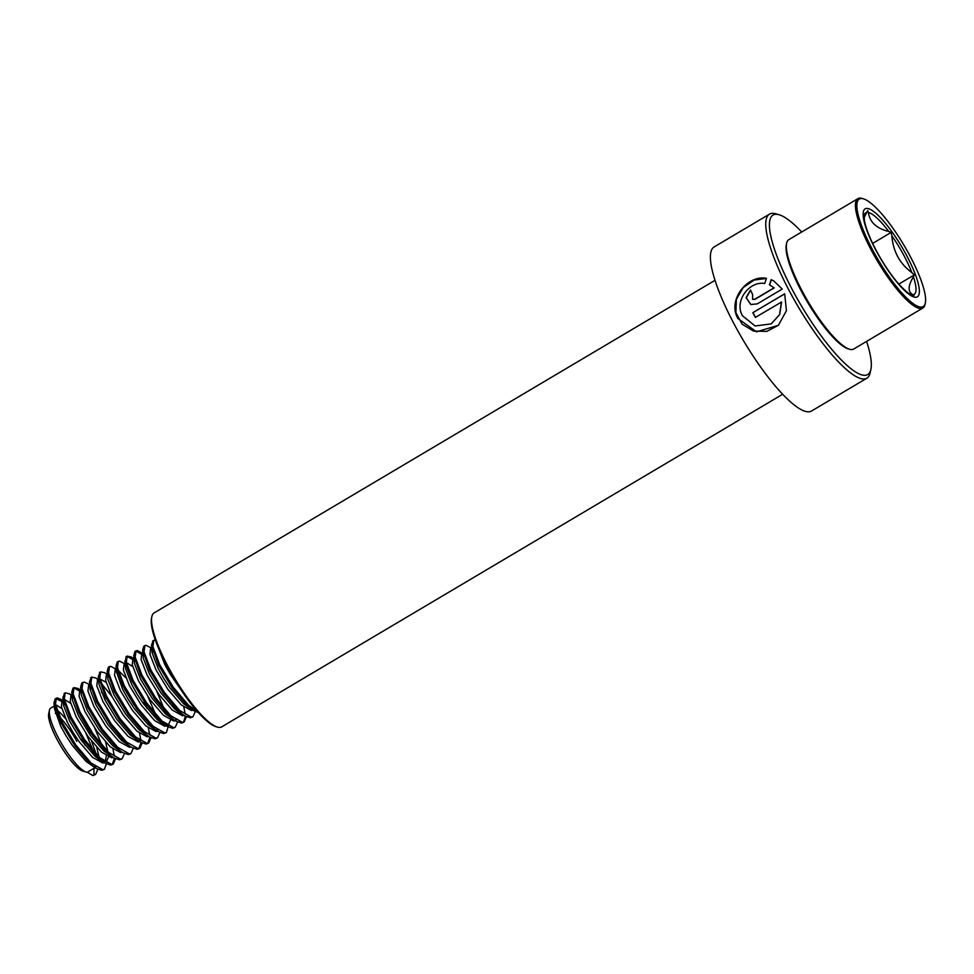 <?xml version="1.0" encoding="UTF-8"?>
<svg xmlns="http://www.w3.org/2000/svg" width="974" height="974" viewBox="0 0 974 974"><rect width="100%" height="100%" fill="white"/><g stroke="black" fill="none" stroke-linecap="round" stroke-linejoin="round"><path stroke-width="1.46" d="M866.592 341.399A92.749 21.976 -120.7 0 1 870.878 369.487L870.111 372.932A95.403 22.597 -120.7 0 1 866.836 378.229A95.403 22.597 -120.7 0 1 788.185 288.73A95.403 22.597 -120.7 0 1 769.521 214.11A95.403 22.597 -120.7 0 1 775.73 213.769L779.127 214.755A92.749 21.976 -120.7 0 1 801.712 231.995M781.452 301.964L779.565 314.614L771.177 323.892L755.118 325.973L742.492 315.82C733.872 301.124 749.432 280.658 764.687 283.519L766.465 278.357C747.63 274.425 727.054 299.919 737.927 318.535L756.53 331.83L778.396 325.316L786.42 310.718L784.691 293.795L752.829 312.691A95.403 22.597 -120.7 0 0 755.386 317.427L781.598 301.977L779.687 314.565L771.238 323.867M866.836 378.229L811.476 411.052A95.403 22.597 -120.7 0 1 732.825 321.566A95.403 22.597 -120.7 0 1 714.161 246.933L769.521 214.11M870.878 369.487A92.749 21.976 -120.7 0 1 791.229 287.622A92.749 21.976 -120.7 0 1 779.127 214.755M782.621 394.275L221.707 726.872A66.244 15.694 -120.7 0 1 217.397 727.103L216.045 726.714A65.185 15.438 -120.7 0 1 166.542 665.327A65.185 15.438 -120.7 0 1 151.554 617.942L151.859 616.566A66.244 15.694 -120.7 0 1 154.136 612.902L715.038 280.305M217.397 727.103A66.244 15.694 -120.7 0 1 167.09 664.718A66.244 15.694 -120.7 0 1 151.859 616.566M769.436 284.858L774.087 287.805L754.862 299.201L752.585 299.359L752.622 294.55A95.403 22.597 -120.7 0 1 750.491 289.972L746.108 297.642L750.747 304.509L757.224 303.9L782.232 289.059L773.612 280.829L771.152 279.66L769.436 284.858L770.556 285.394M773.733 280.902L771.371 279.781L769.643 284.968L774.087 287.805M774.269 287.878L755.045 299.286L752.683 299.395M750.577 290.167L746.315 297.764L750.832 304.533M766.428 278.479L754.144 280.037L743.186 287.598L736.381 299.322L735.881 312.593L742.127 324.184L753.474 331.05L766.769 331.416L778.457 325.255M784.727 293.892L752.829 312.691M755.495 317.366A94.868 22.475 -120.7 0 1 752.987 312.715M910.885 294.489L913.977 295.585L913.101 294.745C907.719 292.078 907.817 286.113 913.393 276.847L914.306 274.924L911.859 272.61C899.769 263.698 893.097 251.426 891.831 235.781L891.186 232.409L888.726 231.483C876.539 228.476 869.758 222.157 868.406 212.539L867.737 210.554L864.06 217.774M54.264 706.004L50.745 708.086A37.097 8.79 59.3 0 0 49.467 710.143L48.7 713.589A34.455 8.157 59.3 0 0 58.026 741.251A34.455 8.157 59.3 0 0 82.778 771.067L86.175 772.041A37.097 8.79 59.3 0 0 87.331 772.224L92.834 775.572L93.942 774.914L93.979 768.291L95.428 767.853M49.467 710.143A37.097 8.79 59.3 0 0 59.511 739.936A37.097 8.79 59.3 0 0 86.175 772.041M863.427 198.818L862.075 198.428A63.602 15.073 59.3 0 0 857.936 198.647L788.843 239.628A63.602 15.073 59.3 0 0 786.663 243.147L786.347 244.523A62.543 14.817 59.3 0 0 803.27 294.732A62.543 14.817 59.3 0 0 848.22 348.862L849.584 349.252A63.602 15.073 59.3 0 0 853.711 349.033L922.804 308.064A63.602 15.073 59.3 0 0 924.996 304.545L925.3 303.158A62.543 14.817 59.3 0 0 908.377 252.96A62.543 14.817 59.3 0 0 863.427 198.818A62.543 14.817 59.3 0 0 874.141 252.716A62.543 14.817 59.3 0 0 925.3 303.158M786.663 243.147A63.602 15.073 59.3 0 0 803.867 294.209A63.602 15.073 59.3 0 0 849.584 349.252M857.936 198.647A63.602 15.073 59.3 0 0 872.96 253.24A63.602 15.073 59.3 0 0 922.804 308.064M85.055 745.305L82.035 738.755M96.158 753.986L91.69 741.372M62.872 700.903L57.576 697.871L55.214 698.772L54.057 702.778L54.434 708.609L60.753 726.3L66.147 735.991L72.551 745.694L85.956 761.303L95.695 768.182L101.686 770.312L103.865 769.46M93.029 766.282L95.988 766.988M99.591 759.087L96.767 747.375M93.979 768.291L87.331 772.224M63.371 700.598L62.019 701.414L61.362 706.795L67.389 722.355L72.794 732.046L79.198 741.75L92.603 757.37L102.83 763.032L104.157 762.679M105.253 761.705L106.288 755.909M105.594 751.112L105.022 748.726M64.686 693.293L62.92 697.518L63.578 705.48L69.604 721.052L81.414 740.435L94.819 756.055L99.616 759.793L105.046 761.717L106.507 761.291L108.491 757.066M108.443 753.827L105.618 742.127M71.735 695.643L69.239 693.756L71.979 695.485L70.871 696.154L70.225 701.548L76.252 717.107L88.05 736.502L101.466 752.111L111.693 757.784L113.021 757.419M114.445 745.865L113.885 743.479M79.503 691.065L74.182 688.021L72.928 688.265L71.772 692.271L72.441 700.233L78.468 715.793L90.265 735.187L103.67 750.796L113.41 757.675L119.4 759.817L121.056 759.33L122.164 758.673L124.392 753.596M117.306 748.58L117.063 746.681M80.586 690.396L78.09 688.496L80.842 690.237L79.734 690.907L79.077 696.288L85.103 711.86L96.913 731.243L110.318 746.863L120.545 752.525L121.884 752.171M123.308 740.605L122.736 738.219M130.735 746.924L129.408 747.277L119.181 741.604L105.764 725.995L93.967 706.6L87.94 691.041L88.585 685.647L89.693 684.99L86.954 683.249L84.154 682.117L81.792 683.018L80.635 687.011L81.292 694.986L87.319 710.545L99.129 729.928L112.534 745.548L122.274 752.415L128.264 754.558L129.907 754.083L131.015 753.426L133.255 748.349M91.264 677.539L89.486 681.763L90.156 689.726L96.183 705.286L107.98 724.68L121.397 740.289L131.125 747.168L137.127 749.31L138.771 748.823L141.035 742.541M98.301 679.889L95.817 678.001L98.557 679.73L97.449 680.4L96.791 685.793L102.83 701.353L114.628 720.736L128.032 736.356L138.259 742.03L139.599 741.664M100.115 672.291L98.35 676.504L99.007 684.479L105.034 700.038L116.843 719.433L130.248 735.041L139.988 741.908L145.978 744.051L147.634 743.576L149.886 737.281M137.322 740.021L140.28 740.715M150.97 737.842L148.742 742.919L147.086 743.393L135.41 736.77L120.07 718.654L106.58 696.191L99.75 678.135L100.614 671.853L104.668 672.742L107.408 674.483L106.3 675.14L105.655 680.534L111.681 696.093L123.491 715.488L136.896 731.097L147.123 736.77L148.45 736.417M116.271 669.223L110.719 666.35L108.358 667.251L107.201 671.256L107.87 679.219L113.897 694.791L125.695 714.173L139.112 729.794L148.839 736.661L154.842 738.803L156.485 738.329L157.593 737.671L159.833 732.594M147.062 708.536L144.042 701.998M116.271 669.235L115.163 669.893L114.518 675.286L120.545 690.846L132.342 710.241L145.747 725.849L155.986 731.523L157.313 731.157M158.738 719.603L158.165 717.217M125.122 663.976L119.583 661.102L117.221 662.003L116.064 666.009L116.442 671.841L122.761 689.531L128.154 699.222L134.558 708.926L147.963 724.534L157.703 731.413L163.693 733.544L165.872 732.691M155.036 729.514L157.995 730.22M161.647 723.049L161.355 720.419M132.647 666.569L127.302 663.136L126.23 663.331L124.027 664.645L123.369 670.027L129.396 685.599L141.206 704.981L154.61 720.602L164.837 726.263L168.514 724.522L170.499 720.297M167.601 714.344L167.029 711.957M126.23 663.331L125.585 668.724L131.612 684.284L137.017 693.975L143.422 703.666L156.826 719.287L161.623 723.037L166.858 724.96M170.45 717.059L170.207 715.159M177.548 722.087L175.308 727.164L173.664 727.639L161.988 721.016L146.648 702.899L133.146 680.436L126.328 662.381L127.18 656.099L131.246 656.987L133.986 658.716L132.878 659.386L132.233 664.779L138.259 680.339L150.057 699.734L163.474 715.342L173.701 721.016L175.028 720.65M141.51 654.297L136.19 651.253L134.936 651.496L133.779 655.502L134.449 663.464L140.475 679.024L152.273 698.419L165.677 714.027L175.417 720.906L181.407 723.049L183.063 722.562L184.171 721.904L186.399 716.827M175.71 719.713L177.365 719.275M184.171 721.904L182.515 722.391L170.84 715.756L155.499 697.652L142.009 675.177L135.191 657.133L136.043 650.839L137.297 650.595L142.849 653.469L141.741 654.138L141.084 659.532L147.111 675.092L158.92 694.474L172.325 710.095L182.552 715.768L183.891 715.403M192.742 710.156L191.415 710.509L181.188 704.835L167.772 689.227L155.974 669.832L149.947 654.272L150.593 648.879L151.701 648.221L146.161 645.348L144.907 645.592L143.799 646.249L142.642 650.242L143.3 658.217L149.326 673.777L161.136 693.171L174.541 708.78L179.338 712.53L184.281 715.646L190.271 717.789L192.438 716.925M153.271 640.77L151.494 644.995L152.163 652.957L158.19 668.517L163.595 678.208L169.987 687.912L183.404 703.532L193.132 710.399L198.258 712.505M190.478 708.5L195.031 708.792M158.774 648.879L164.825 664.585L170.231 674.276L180.689 689.361M65.696 718.849A37.097 8.79 59.3 0 0 55.323 708.95M61.776 708.585L56.431 705.152L54.629 706.357M64.966 701.913L63.529 701.292M90.899 733.507L80.051 714.879M70.639 703.325L65.295 699.904L63.48 701.11M73.817 696.666L72.393 696.045M73.342 694.718L72.344 695.85M91.544 686.159L90.107 685.538M106.629 699.125L101.466 692.21M90.801 684.332L90.058 685.355M100.76 681.118L98.958 680.29M106.069 682.324L99.92 678.963M134.059 704.993L124.343 688.618M125.829 677.77L118.475 670.623M118.11 670.404L116.673 669.783M117.635 668.456L116.636 669.588M135.824 659.897L134.4 659.276M153.551 649.39L152.114 648.769M153.064 647.454L152.066 648.587M76.885 741.384A34.455 8.157 59.3 0 0 55.348 713.272M93.942 774.914L95.586 774.44L97.826 769.363M95.805 756.932L85.98 733.507M65.355 703.252L63.59 701.536M56.322 698.115L55.457 704.397L62.287 722.452L75.777 744.927L91.118 763.032L102.794 769.655L104.449 769.18L106.702 762.886M104.668 751.684L94.831 728.26M74.219 698.005L72.441 696.288M69.239 693.756L65.173 692.867L64.321 699.149L71.139 717.193L84.641 739.668L99.981 757.784L111.657 764.407L113.301 763.933L115.541 758.856M78.09 688.496L74.036 687.607L73.184 693.902L80.002 711.945L93.492 734.42L108.832 752.525L120.508 759.16L122.164 758.673M121.701 738.949L120.666 735.954M91.933 687.498L90.168 685.781M82.9 682.36L82.035 688.642L88.865 706.698L102.355 729.161L117.696 747.277L129.372 753.9L131.015 753.426M111.706 696.142L99.019 680.522M95.817 678.001L91.751 677.1L90.899 683.395L97.717 701.438L111.206 723.913L126.559 742.018L138.223 748.653L139.879 748.166L142.107 743.089M109.465 666.593L108.613 672.888L115.431 690.931L128.921 713.406L144.274 731.511L155.95 738.146L157.593 737.671M157.131 717.935L147.987 696.751M127.363 666.496L125.597 664.767M118.329 661.346L117.464 667.64L124.295 685.684L137.784 708.159L153.125 726.263L164.801 732.898L166.457 732.411L168.672 724.973M166.676 714.916L156.838 691.491M144.907 645.592L144.042 651.874L150.873 669.929L164.363 692.392L179.703 710.509L191.379 717.132L193.022 716.657L195.263 711.58M155.402 640.149L153.758 640.332L152.906 646.626L159.724 664.67L173.214 687.145L188.566 705.249L197.15 711.264M92.834 775.572L95.586 774.44M93.991 755.276L91.653 748.872M66.329 706.162L64.247 703.91M61.788 701.572L55.835 698.553M54.057 702.778L61.179 723.11L74.669 745.573L90.01 763.689L95.695 768.182M101.844 747.119L100.517 743.612M62.92 697.518L70.031 717.85L83.533 740.325L98.873 758.429L104.559 762.922L110.549 765.065L112.193 764.59L114.457 758.296M114.323 756.116L112.984 749.103M71.772 692.271L78.894 712.603L92.384 735.078L107.724 753.182L113.41 757.675M119.559 736.612L118.231 733.118M92.907 690.408L90.825 688.155M80.635 687.011L87.757 707.355L101.247 729.818L116.588 747.935L122.274 752.415M89.486 681.763L96.609 702.096L110.099 724.571L125.451 742.675L131.125 747.168M140.901 740.362L139.562 733.349M98.35 676.504L105.472 696.848L118.962 719.311L134.302 737.428L139.988 741.908M149.765 735.102L148.413 728.102M119.485 674.653L117.404 672.401M107.201 671.256L114.323 691.589L127.813 714.064L143.166 732.168L148.839 736.661M155 715.598L153.661 712.104M128.337 669.394L126.255 667.141M116.064 666.009L123.187 686.341L136.677 708.816L152.017 726.921L157.703 731.413M164.85 713.26L163.851 710.35M132.659 659.556L127.338 656.5L126.072 656.756L125.22 663.038L132.038 681.094L145.54 703.557L160.88 721.673L166.566 726.154L172.556 728.296L174.723 727.432M173.713 708.013L172.715 705.103M133.779 655.502L140.901 675.834L154.391 698.309L169.732 716.414L175.417 720.906M183.587 722.184L185.328 716.28M185.194 714.088L183.843 707.087M154.915 653.639L152.833 651.387M142.642 650.242L149.765 670.587L163.255 693.05L178.595 711.166L184.281 715.646M151.494 644.995L158.616 665.327L172.106 687.802L187.458 705.906L193.132 710.399M898.819 284.104L914.306 274.924M872.643 243.403L891.186 232.409M905.26 252.936A51.159 12.114 -120.7 0 1 915.609 297.265A51.159 12.114 -120.7 0 1 877.257 252.741A51.159 12.114 -120.7 0 1 866.897 208.399A51.159 12.114 -120.7 0 1 905.26 252.936M911.859 272.61A47.409 11.225 59.3 0 0 902.935 253.69A47.409 11.225 59.3 0 0 891.831 235.781M913.101 294.745A47.409 11.225 59.3 0 0 913.393 276.847M866.811 212.466A47.409 11.225 59.3 0 0 864.157 215.449L864.388 220.416C865.874 228.586 870.245 239.385 877.464 252.814C884.587 265.659 891.965 276.385 899.599 284.98C909.947 295.767 910.897 294.197 911.055 294.55A47.409 11.225 59.3 0 0 911.518 294.659M888.726 231.483A47.409 11.225 59.3 0 0 868.406 212.539M104.449 769.18L103.341 769.837M65.173 692.867L64.065 693.512M113.301 763.933L112.193 764.59M74.036 687.607L72.928 688.265M91.751 677.1L90.643 677.758M139.879 748.166L138.771 748.823M100.614 671.853L99.506 672.51M148.742 742.919L147.634 743.576M166.457 732.411L165.349 733.069M127.18 656.099L126.072 656.756M175.308 727.164L174.2 727.822M136.043 650.839L134.936 651.496M193.022 716.657L191.915 717.314M153.758 640.332L152.65 640.989M104.559 762.922L99.616 759.793M124.928 660.749L125.293 666.593M166.566 726.154L161.623 723.037M63.127 700.744L60.376 699.003"/></g></svg>
